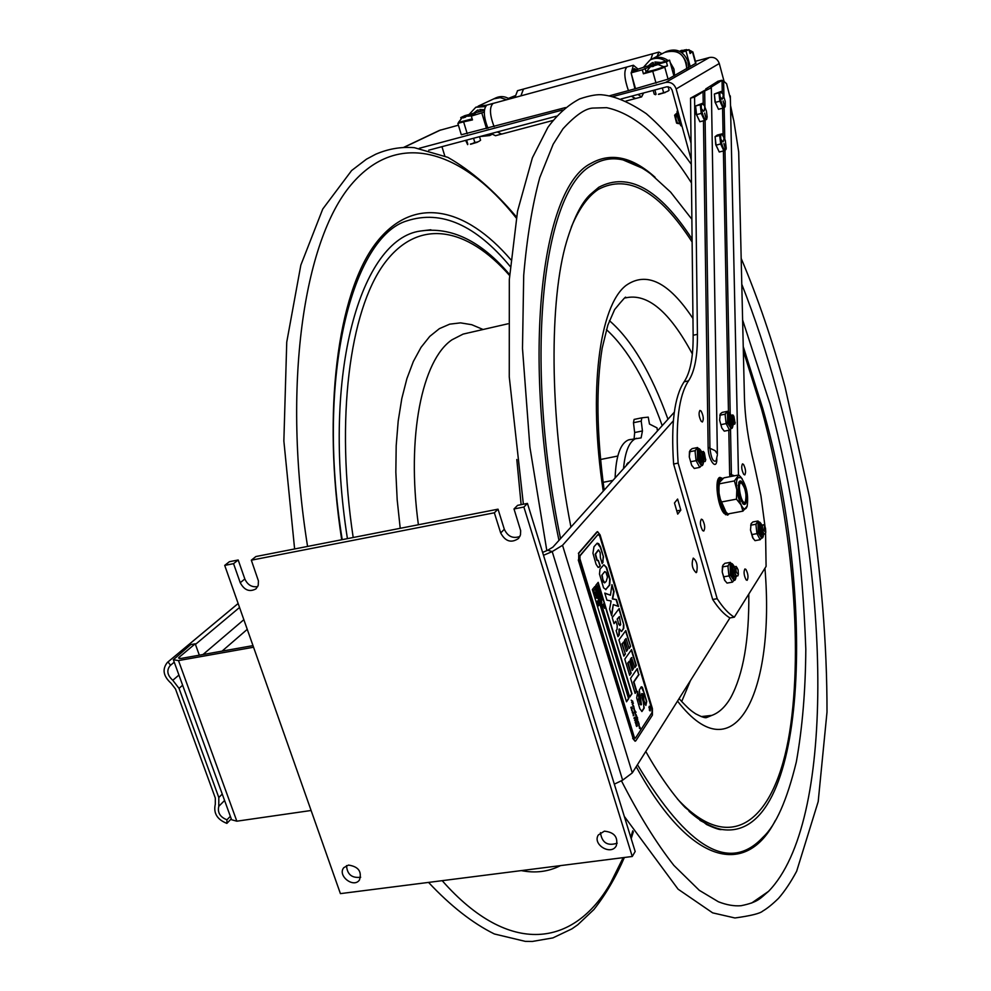 <?xml version="1.0" encoding="UTF-8"?>
<svg xmlns="http://www.w3.org/2000/svg" width="991" height="991" viewBox="0 0 991 991"><rect width="100%" height="100%" fill="white"/><g stroke="black" fill="none" stroke-linecap="round" stroke-linejoin="round"><path stroke-width="1.49" d="M251.33 560.188L258.416 580.875L258.23 585.359L255.988 588.852C249.571 592.308 244.331 590.264 240.243 582.72L233.554 563.656L224.709 565.39L340.409 893.622L632.258 856.484L523.892 507.033L514.007 508.953L520.659 530.643L520.486 534.88L518.566 538.435C511.331 543.353 505.373 541.532 500.69 532.972L494.348 512.793L251.33 560.188L255.901 556.533L498.027 509.176L504.32 529.268C507.751 536.503 512.942 538.906 519.891 536.465M604.361 831.164C614.259 832.205 618.235 837.073 616.315 845.744C611.162 855.951 592.147 844.605 598.304 835.004L604.361 831.164M348.51 865.081C358.445 866.592 362.087 871.572 359.436 880.033C353.477 888.555 337.039 875.462 343.84 867.62L348.51 865.081M233.554 563.656L238.187 559.989L244.839 578.979C247.639 584.975 251.937 587.514 257.747 586.585M238.187 559.989L229.379 561.711L224.709 565.39M632.258 856.484L635.169 851.504L527.447 503.416L517.599 505.348L514.007 508.953M523.892 507.033L527.447 503.416M494.348 512.793L498.027 509.176M600.447 832.663C601.958 842.784 607.545 846.289 617.195 843.18M346.528 865.601C347.172 874.458 351.892 878.336 360.687 877.233M706.112 89.76L706.1 88.732L707.128 89.004L690.554 98.159L693.143 335.268C693.304 357.082 690.293 372.591 684.124 381.808C674.375 396.536 670.87 423.937 673.607 464.011L712.69 599.468C718.586 608.511 724.322 614.655 729.921 617.926L632.295 772.893L622.645 780.165L614.321 784.154M543.502 555.294L552.21 551.591L547.763 550.228L542.61 552.408M680.817 510.142L677.708 514.118L674.475 502.982L677.609 499.055L680.817 510.142L676.779 510.898M696.673 572.228L696.128 572.674C692.201 568.908 691.235 564.065 693.242 558.119C696.76 560.832 697.912 565.527 696.673 572.228M673.347 420.803L562.541 545.298L552.21 551.591L622.645 780.165M547.763 550.228L552.928 547.094L674.301 412.206M199.327 655.187L195.227 643.791L179.16 657.231L178.553 658.036L181.031 658.445L252.99 645.624M195.227 643.791L190.743 644.596L173.363 659.733L178.491 660.576L236.837 821.192L311.112 810.489M173.586 660.378L231.597 819.743L236.837 821.192M253.56 647.234L178.491 660.576M740.995 500.851L743.968 503.416L744.761 502.635M741.318 482.964L739.62 482.27L738.122 485.677M745.331 501.719C741.689 506.958 736.387 480.895 741.553 483.137C745.554 488.315 746.83 494.497 745.356 501.669L744.662 502.809M720.915 502.412L719.379 503.378M718.822 501.359L720.346 500.405M719.677 501.124L720.494 500.975M738.691 482.605L739.385 482.307M743.523 503.465L742.655 503.49M739.137 481.737L739.075 481.824C737.304 490.533 738.84 498.027 743.696 504.295C749.927 506.958 743.609 475.618 739.137 481.737M724.272 509.82C719.627 501.235 717.992 492.292 719.379 483.026M736.474 499.142L741.07 504.902L742.916 511.145L727.902 513.945L725.982 511.988L720.37 499.291L719.008 493.159L718.983 486.779L719.59 482.258L723.876 477.848L738.828 474.949L734.418 480.92L736.808 489.765L736.474 499.142L721.374 501.991M719.367 483.819L734.418 480.92M742.172 478.777L738.828 474.949M742.916 511.145L747.226 506.042M737.998 477.662L741.218 477.674C746.669 485.986 748.639 495.562 747.115 506.413L746.446 507.788C741.85 515.493 732.869 483.62 737.998 477.662M741.788 284.281C754.931 317.566 766.588 352.895 776.771 390.281C830.099 582.535 835.673 822.468 768.545 891.355L751.599 903.061M546.821 550.637L529.912 447.226L522.492 348.436L523.706 275.337C526.939 237.753 532.291 205.199 539.748 177.649L553.164 144.252L562.987 128.78C575.201 115.551 585.074 108.651 592.618 108.081L606.653 107.672C635.355 113.829 663.636 138.938 691.483 183.001M641.239 421.113L642.441 430.949L634.661 432.534L633.472 422.711L641.239 421.113L641.858 417.818L648.25 417.137L649.477 424.049L657.033 427.877L657.417 430.974M634.104 419.428L641.858 417.818L634.104 419.428L633.472 422.711M615.114 477.972C615.919 455.947 620.403 443.25 628.591 439.868L641.115 437.886L642.441 430.949M636.433 438.27C629.434 440.995 625.135 451.116 623.512 468.644M634.661 432.534L634.104 438.74M628.591 439.868L630.734 439.422M626.634 464.16L627.662 463.788L626.721 465.089M629.012 462.537L627.823 463.602L628.827 462.549L627.922 462.735M765.51 528.141L765.758 532.278L763.95 530.519L764.519 526.06L765.51 528.141M765.473 533.369L764.16 534.248L762.711 531.226L762.352 525.168L763.541 524.722L764.135 525.54M763.553 533.418L762.19 530.829L762.228 525.614M763.603 534.112L762.401 534.558L760.964 531.548L760.592 525.49L762.24 525.602M761.806 533.728L760.444 531.151L760.06 525.379M759.849 525.218L760.047 531.733L761.844 535.016L762.587 534.706M733.179 416.232L733.86 416.27L735.037 422.884C733.34 422.005 732.721 419.788 733.179 416.232M734.95 423.566L733.588 424.544L731.618 415.378L732.857 414.932L733.464 415.749M732.968 423.714L731.494 415.923M731.247 415.452L728.695 413.594L728.868 422.377C730.912 427.988 732.299 428.682 733.067 424.458L731.816 424.891L729.859 415.737L731.507 415.786M731.197 424.061L729.723 416.282M738.109 569.899L738.357 574.272L736.387 572.525C735.681 569.02 735.917 567.447 737.081 567.793L738.109 569.899M738.084 575.3L736.561 576.353L735.074 573.293L734.715 566.902L736.09 566.381L736.796 567.385M735.855 575.337L734.554 572.848L734.566 567.459M736.115 576.155L734.727 576.675L733.241 573.616L732.882 567.236L734.641 567.149M734.009 575.647L732.721 573.17L732.733 567.781M703.598 452.788L704.378 452.825L705.58 459.75C703.721 458.92 703.065 456.603 703.598 452.788M705.542 460.32L705.109 461.533L703.944 461.484L701.925 451.946L703.362 451.425L704.093 452.429M703.214 460.468L701.764 452.614M703.548 461.335L702.099 461.856L700.067 452.317L701.851 452.181M701.355 460.827L699.919 452.998M731.507 476.374L731.408 474.677L734.48 475.791M702.483 519.693C704.911 524.4 705.332 528.191 703.759 531.065L702.619 530.557C700.191 525.849 699.757 522.059 701.343 519.173L702.483 519.693M701.108 411.054C703.437 415.712 703.87 419.354 702.421 421.993L701.244 421.361C698.903 416.715 698.469 413.061 699.919 410.423L701.108 411.054M743.523 464.42C745.69 468.842 746.112 472.348 744.786 474.924L743.745 474.392C741.578 469.957 741.157 466.451 742.482 463.862L743.523 464.42M745.913 569.404C748.168 573.876 748.577 577.518 747.14 580.317L746.149 579.884C743.894 575.412 743.485 571.757 744.922 568.945L745.913 569.404M729.165 513.71L727.679 515.147L724.148 513.449C717.484 506.413 714.214 478.393 719.912 477.377L722.947 478.542M730.355 98.344L726.589 83.727L723.628 81.113L722.043 80.333L722.278 92.857M717.385 454.894L716.109 460.877C713.186 462.376 711.129 458.164 709.94 448.266L708.131 447.251C708.107 460.233 716.902 471.679 716.852 458.771M712.69 599.468L717.174 598.7L678.141 463.119C675.379 423.008 678.835 395.595 688.51 380.878C694.641 371.662 697.614 356.141 697.429 334.326L694.58 97.093L703.053 91.829L703.226 103.993M673.607 464.011L678.141 463.119M717.93 81.287L706.1 88.732M710.795 87.344L722.043 80.333M710.782 87.022L711.327 87.753L703.053 91.829M711.327 87.753L717.373 453.952L715.13 450.657L709.94 448.266L705.121 120.258M690.554 98.159L694.58 97.093M765.56 533.022L766.093 566.406L734.331 617.182C728.769 613.912 723.046 607.743 717.174 598.7M729.921 617.926L734.331 617.182M730.578 108.676L733.798 120.654L738.691 151.834L744.414 397.007C745.021 418.487 748.304 441.007 754.25 464.581L760.927 495.698L765.064 526.902M730.07 415.291L729.128 415.427L729.314 421.832L731.259 425.387L732.039 425.065M728.026 412.491L727.419 411.327L725.065 414.176L726.13 423.591L729.525 430.094L724.272 431.159L721.857 428.075L720.853 424.668L726.13 423.591M727.419 411.327L722.166 412.405L720.284 413.965L719.615 420.085L720.853 424.668M725.065 414.176L719.8 415.254M729.525 430.094L731.011 428.496M733.179 566.654L732.151 566.84L732.287 573.814L734.17 577.171L734.988 576.873M731.098 563.718L730.305 562.355L727.877 565.96L728.98 575.895L732.498 582.138L727.035 583.092L724.532 580.094L722.228 572.042L724.904 580.701M730.305 562.355L724.855 563.322L722.91 565.242L722.228 571.993L722.451 566.307M728.98 575.895L723.504 576.849M727.877 565.96L722.414 566.926M732.498 582.138L733.873 580.379M760.815 525.057L759.874 525.18M758.772 522.269L758.065 520.993L755.885 524.251L756.951 533.641L760.208 539.711L755.006 540.652L752.665 537.741L750.497 530.049L753.185 538.596M758.065 520.993L752.875 521.947L751.079 523.694L750.497 530.049M756.951 533.641L751.735 534.595M755.885 524.251L750.67 525.205M760.208 539.711L761.497 538.063M700.377 451.735L699.336 451.933L699.485 458.722L701.554 462.388L702.408 462.079M698.296 448.787L697.602 447.536L695.001 450.694L696.078 460.654L699.757 467.38L694.257 468.458L691.656 465.237L689.278 456.938L691.656 465.237M697.602 447.536L692.114 448.626L690.07 450.348L689.278 456.888L689.488 451.537M696.078 460.654L690.566 461.732M695.001 450.694L689.488 451.785M692.213 466.129L691.681 465.262M699.757 467.38L701.355 465.646M680.123 119.366L680.458 120.555M679.9 119.416L679.157 115.823M717.831 107.908L715.019 102.061L714.461 95.025M715.304 102.383L718.475 109.295L723.021 108.118L719.875 101.193L718.909 92.82L714.35 94.021L715.304 102.383L719.875 101.193M714.35 94.021L721.089 91.42L721.882 92.374M723.207 94.987L722.773 98.493M720.271 97.205L722.191 99.187L720.395 97.068M722.228 99.174L720.222 96.895M724.644 106.607L723.083 101.144M723.17 101.119L724.557 106.632M718.909 92.82L721.089 91.42M725.189 106.669L724.755 107.214C722.451 109.221 718.116 93.142 720.655 91.952L723.108 94.294L725.251 101.503L725.239 106.433L723.021 108.118M718.574 150.545L715.75 144.736L715.192 137.613M716.059 145.144L719.255 152.007L723.851 150.843L720.668 143.968L719.689 135.47L715.081 136.634L716.059 145.144L720.668 143.968M715.081 136.634L717.311 135.049L721.894 133.884L722.798 134.962M723.603 141.056L724.099 137.427M721.076 139.904L723.021 141.812L721.2 139.768M725.486 149.245L723.913 143.745M724 143.732L725.412 149.269M719.689 135.47L721.894 133.884L725.276 140.227L726.242 148.365L723.851 150.843M726.056 149.245L725.61 149.852C723.281 152.069 718.896 135.891 721.46 134.503L722.612 134.776M678.736 123.578L677.336 122.624L675.986 119.143L676.196 113.742M678.265 123.602L676.58 123.119L674.598 115.216L675.924 113.903M699.188 120.245L696.264 114.287L695.707 107.065M696.562 114.634L699.869 121.732L704.564 120.518L701.256 113.408L700.265 104.761L695.583 105.987L696.562 114.634L701.256 113.408M706.88 118.895L704.564 120.518M695.583 105.987L702.607 103.262L703.511 104.352M704.812 106.929L704.328 110.571M701.678 109.283L703.734 111.314L701.814 109.146M706.261 118.945L704.638 113.123L706.174 118.97M700.265 104.761L702.607 103.262M706.385 119.564C703.92 121.695 699.411 105.12 702.111 103.832L704.254 105.38L706.41 111.017L707.165 117.099L706.385 119.564M603.085 482.332L612.946 480.387M600.41 459.527L617.789 456.033M603.408 605.959L603.333 605.204M596.78 596.508L597.462 598.106L596.929 597.016L595.702 597.858L596.78 596.508L596.532 595.058M595.318 595.318L595.157 592.705M595.455 595.182L595.244 592.655L594.873 594.6L595.715 595.133M595.876 595.653L594.736 594.773L595.108 592.11L596 593.188L595.876 595.653M597.722 589.249L598.762 587.96L597.66 587.552L598.081 585.693L596.892 586.523L598.106 585.024L597.92 587.477L599.084 588.258L597.462 589.298L598.502 588.01L597.499 587.898L597.722 586.127M599.097 592.544L598.936 589.942M598.799 590.079L598.663 591.838L599.493 592.358L599.642 590.611L598.799 590.079M599.654 592.891L598.527 591.999L598.898 589.348L599.778 590.438L599.654 592.891M600.212 596.025L600.236 593.609M600.558 593.733L599.518 594.513L600.571 595.876L600.286 593.782M603.878 606.12L603.606 607.087L602.553 605.154L603.383 603.977L603.878 606.12M650.183 710.906L649.328 706.211L650.059 710.931L650.468 709.878M650.046 707.091L649.303 706.224M649.365 706.62L648.87 707.277M649.291 710.052L649.972 710.522M638.315 721.547L637.287 720.829L635.33 713.607L634.277 712.541L634.884 711.86L634.067 707.921L632.196 704.044L633.125 702.78L631.626 702.173L632.617 701.095L631.193 700.191L632.853 701.355L631.985 702.446L633.41 703.214L632.444 704.242L633.745 706.211L634.587 711.303L636.123 712.133L635.082 713.024L636.854 716.456L636.321 717.088L637.609 717.818L636.779 718.512L638.055 721.646M638.154 721.634L638.935 723.331L638.216 723.839M638.538 722.86L638.576 724.049M638.65 724.099L638.216 721.609M639.071 723.938L639.022 725.982L640.26 727.704L639.913 728.658L639.368 728.212M637.696 719.255L636.965 719.553M636.172 714.622L635.689 715.552M635.132 710.807L634.426 711.092M632.605 701.702L631.8 702.47L632.989 702.681M634.996 717.657L634.265 718.698L633.955 718.054M633.967 718.054L634.636 717.199L635.33 717.992L634.265 718.698M632.394 711.315L633.93 715.304L633.175 715.737M632.915 711.959L632.233 712.653M632.27 710.733L632.208 711.352M631.626 710.584L631.948 709.618M635.194 718.884L635.776 721.002L634.574 720.346L635.739 720.234L635.194 718.884L635.578 719.478M635.751 720.209L635.38 721.225M631.589 707.041L632.283 708.54L631.812 707.326L631.527 709.209L630.821 707.314L631.378 708.763L631.589 707.041M631.763 707.326L631.403 709.197M626.436 701.566L628.529 698.482L594.588 586.796M597.053 602.28L596.929 601.227L597.375 601.785M597.511 601.723L597.573 600.967M598.019 601.525L598.874 602.751L598.031 603.94L596.966 601.995L597.808 600.806L598.465 601.413M598.205 603.024L598.279 603.767L598.068 603.073M597.684 603.222L597.771 603.99L597.548 603.284M597.362 603.296L597.239 602.255M593.621 590.983L594.067 592.754L593.262 590.735L594.749 589.174L593.82 591.008L594.34 592.705L593.522 590.686L594.749 589.174M595.43 595.876L594.266 593.386L595.034 592.147M595.554 592.754L595.938 594.662M597.313 598.279L596.731 597.263M595.851 598.353L596.508 596.557M598.192 606.046L598.304 605.352M628.802 698.444L626.51 701.801L592.345 589.558L594.798 586.548L628.529 698.482M598.936 605.402L598.985 604.498M629.706 697.107L595.764 585.347L598.192 582.349L631.973 693.774L629.706 697.107M635.045 693.056L636.321 691.185L633.546 682.006L638.687 674.537L637.027 669.012M639.059 674.475L633.918 681.957L636.693 691.123L635.144 693.403L630.573 678.302L637.287 668.628L638.687 674.537M618.111 606.306L616.105 599.642L612.339 598.923L613.677 591.602L611.831 585.483M610.456 595.182L611.955 584.603L614.048 591.54L612.711 598.861L616.476 599.58L618.545 606.455L613.293 604.584L611.682 615.907L609.601 609.031L611.137 600.992L606.913 600.15L604.77 593.076L610.456 595.182L604.844 593.312M611.435 615.089L613.293 604.584M606.009 589.571L603.556 587.849L599.481 574.062L600.013 569.107L603.878 564.783L606.591 567.459L610.084 579.277L609.713 585.062L605.637 589.633L609.341 585.124L609.713 579.339L606.219 567.521L603.853 564.796M604.832 571.584L601.785 575.263L603.271 581.915L604.448 582.819M602.156 575.201L602.924 579.723L604.721 582.807L606.232 581.358L607.471 577.072L605.922 572.179L604.584 571.745L601.785 575.263M634.773 667.228L635.962 665.506L631.292 650.022M629.57 674.958L630.784 673.211L627.699 663.029L629.396 661.084L628.071 662.967L631.156 673.149L629.669 675.292L624.776 659.139L631.564 649.638L636.333 665.457L634.872 667.55L631.502 657.665L630.276 659.387L633.1 668.69L632.122 670.089M631.862 657.603L630.276 659.387M630.648 659.325L633.46 668.64L632.221 670.424L629.396 661.084M652.4 708.602L652.4 715.143L635.888 740.698L635.38 741.144L633.076 738.307L578.67 559.915L578.781 553.275L597.561 531.647L600.088 534.88L652.4 708.602M578.781 553.275L578.67 559.915M597.982 534.545L579.983 555.901L579.933 558.825L634.24 737.031L635.479 738.084L652.016 712.579L652.016 709.705L599.629 535.772L597.982 534.545L579.599 555.963L579.549 558.887L633.868 737.081L634.996 738.27M578.397 553.35L596.817 531.994M633.076 738.307L578.286 559.989M632.692 738.369L635.045 741.194M639.567 728.174L638.91 724.669M633.41 715.304L632.32 711.427M635.442 722.427L636.011 723.975L635.181 722.278L636.433 722.724L635.949 721.535L636.618 722.216L636.631 723.405L635.442 722.427M637.399 725.808L636.903 725.375L636.755 726.477L636.16 725.573L636.098 724.409L636.234 725.536L637.225 725.226L636.779 723.975L637.399 725.808M645.859 705.443L643.877 700.352L643.716 696.178L642.911 693.836L642.007 693.601L644.2 708.082L641.957 711.501L639.827 708.689L636.693 697.912L637.708 691.507L639.814 702.322L640.88 704.911L641.487 704.613L639.282 690.132L641.276 686.775L642.379 687.234L646.727 701.442L645.859 705.443L646.367 701.504L644.658 694.121L641.264 686.775M614.036 623.673L612.215 617.666L619.177 608.536L623.81 624.887L623.76 628.368L621.543 631.54L619.462 629L619.239 634.946L617.963 636.668L616.129 630.586L617.059 629.347L617.232 625.618L615.894 621.208L614.036 623.673M598.291 560.361L600.311 566.059L598.168 567.434L596.049 564.226L592.952 553.226L593.981 546.735L597.214 543.179L598.762 543.725L600.633 547.143L603.507 557.029L602.169 563.656L600.36 557.673L600.187 552.73L598.589 549.918L595.554 554.105L597.226 560.262L598.291 560.361M629.124 648.51L626.101 638.514L624.875 640.198L627.699 649.563L626.448 651.31L623.612 641.933L622.261 643.778L625.358 654.023L623.859 656.116L618.941 639.889L625.817 630.549L630.598 646.442L629.124 648.51M641.71 694.951L641.635 693.663M642.279 697.404L641.338 695.001M644.063 704.477L641.908 697.466M641.772 711.501L643.828 708.144L643.692 704.527M639.381 697.045L637.448 691.916M640.285 703.87L638.551 699.002L639.022 697.107M640.88 704.911L639.926 703.932M618.892 623.822L619.846 625.519L620.688 624.689L619.387 616.575L617.467 619.115L618.52 623.896L619.846 625.519M617.467 619.115L618.52 623.896M619.387 616.575L617.096 619.189M623.81 624.887L618.892 608.895M621.543 631.54L623.389 628.43L623.438 624.949M617.876 636.346L618.867 635.008L619.016 629.174M615.894 621.208L613.937 623.364M600.1 566.319L598.217 560.435M599.221 567.273L599.716 566.394M603.507 557.029L600.261 547.205L597.214 543.179M602.937 562.603L603.135 557.091M602.082 563.346L602.565 562.677M597.66 560.658L596.855 560.336L595.182 554.18L598.304 549.98M627.699 649.563L624.503 640.26L626.101 638.514M626.349 650.988L627.328 649.625M623.612 641.933L622.261 643.778M625.358 654.023L621.89 643.84M623.76 655.794L624.987 654.085M630.598 646.442L625.532 630.933M629.025 648.188L630.239 646.504M629.632 696.859L631.713 693.811L597.994 582.609M602.652 605.489L602.516 604.386L602.949 604.944M603.085 604.882L603.383 603.977M603.457 605.154L603.655 605.798M604.101 606.864L603.643 606.232M603.606 607.087L603.135 606.43M602.937 606.442L602.825 605.414M600.967 597.536L601.438 599.06L600.831 597.722M601.004 600.063L600.026 597.746L601.487 596.186L602.206 598.539L601.165 597.288L601.698 599.01L601.029 597.462L600.583 598.031L601.004 600.063L600.286 597.709L601.487 596.186M602.057 598.725L601.302 597.127M600.348 596.57L598.96 594.241L600.422 592.68L600.719 596.409L599.221 594.191L600.422 592.68M599.208 593.101L598.056 590.624L598.824 589.385M599.332 589.992L599.716 591.9M596.978 586.783L598.106 585.024M601.834 602.788L600.905 600.657L602.367 599.084L601.463 600.93L601.834 602.788L601.165 600.608L602.367 599.084M604.436 608.325L604.547 607.644M637.275 725.127L637.201 725.846M636.742 725.561L636.668 726.415M636.507 722.526L636.445 723.43M635.59 722.811L635.826 724M639.876 727.344L639.48 728.187M639.257 725.065L638.823 725.883M638.13 721.931L637.857 722.65M637.671 719.962L637.312 720.891M637.213 717.348L637.102 717.98M634.364 709.098L634.005 710.002M634.067 707.995L633.645 708.8M633.299 705.741L632.989 706.67M633.076 702.792L632.233 704.155M650.294 710.349L649.402 706.608L650.294 710.349M649.898 707.624L650.146 708.924L649.898 707.624M650.183 708.181L649.811 710.113L649.241 708.218L649.885 707.227L650.071 708.193M597.833 602.813L598.007 601.958L597.833 602.813M597.957 602.701L597.759 602.057M635.504 88.67L609.638 95.755M565.452 107.573L461.31 134.764L457.879 123.466M695.942 63.226L668.07 79.169L635.516 88.682L631.081 72.851L638.464 68.986L645.191 66.756L669.569 60.154L666.386 61.863L667.463 65.827L652.735 71.265L643.407 73.792L642.292 69.816L631.081 72.851M730.516 105.405L733.439 119.329M419.317 148.278L562.628 109.989M613.119 96.499L665.58 82.476C670.684 81.671 674.202 83.826 676.147 88.942L691.037 143.175M665.58 82.476L709.445 57.503L695.409 61.281M458.399 125.188L439.459 130.403L403.548 147.448M709.445 57.503C714.214 56.735 717.496 58.742 719.28 63.511L676.147 88.942M724.049 81.299L719.28 63.511M621.06 98.976L666.782 86.799L670.424 87.567L672.059 90.02L691.222 159.687M428.694 150.211L556.496 116.17M441.949 146.68L444.786 155.921M508.408 98.382L515.023 95.768M692.04 51.879L690.095 53.502L689.055 49.686L681.635 52.498M690.232 66.62L686.057 51.297M689.055 49.686L680.767 51.941M461.112 118.734L460.765 117.57L464.853 115.65L484.364 110.36M467.987 115.613L475.346 114.101L471.332 116.096L472.484 119.911L458.548 122.958M460.765 117.57L464.779 116.492M465.25 116.356L467.715 115.687M484.277 112.094L471.332 116.096M486.494 128.545L481.899 113.234M642.292 69.816L652.524 65.703M653.49 65.406L656.054 64.663M656.364 64.576L666.386 61.863M667.463 65.827L664.23 66.694M646.504 72.145L643.407 73.792M673.892 75.873L669.569 60.154M506.686 99.707L500.22 97.638L493.778 98.865L500.22 97.638L506.686 99.707M478.133 106.173L486.643 105.207L475.965 107.189M491.771 134.491L489.69 135.556L491.771 134.194M484.438 109.704L479.793 109.518L480.362 111.438M477.328 110.298L478.12 109.964L478.703 111.896M485.379 106.557L475.804 107.263L469.102 114.498M479.978 136.547L489.69 135.556M477.204 110.36L473.562 113.284M493.939 98.778L496.008 97.812C500.492 95.854 504.952 96.238 509.386 98.976M686.788 69.073C685.475 54.443 678.092 48.893 664.651 52.412C674.722 48.77 681.944 52.189 686.317 62.656L686.788 69.073M651.954 59.014C657.491 56.351 662.868 56.859 668.083 60.55C662.868 56.859 657.491 56.351 651.954 59.014L650.344 59.856M670.226 62.532L673.793 68.652L674.561 75.688L674.041 69.494L670.226 62.532M660.96 62.483L654.902 61.975L655.447 63.981M651.818 63.028L653.131 62.458L653.676 64.465M665.741 61.194C660.613 57.812 655.385 57.416 650.059 60.005L643.382 67.363M651.582 63.151L648.188 65.951M653.379 63.374L652.425 64.799M664.936 52.263L666.46 51.47C676.506 47.828 683.703 51.235 688.064 61.69L688.534 68.082M688.336 49.884L684.236 49.971M686.379 49.575L680.359 51.693M680.198 51.619L680.644 50.801L680.842 51.532M681.659 51.297L681.412 50.392L683.195 50.33M680.148 51.024L681.412 50.392M689.179 50.12L691.941 51.421L689.81 52.436M680.644 50.801L679.603 51.309M692.102 52.077L689.996 53.13M665.023 92.262L658.42 94.343L665.308 92.51M665.184 92.497L658.817 94.356M650.17 67.016L646.367 71.649C650.554 71.216 656.376 69.593 663.834 66.769L658.074 64.539L656.141 64.985M658.074 64.539L650.53 66.818M653.465 66.36L653.193 65.394L655.014 65.332M651.867 66.063L653.193 65.394M664.354 67.165L664.032 67.487C656.575 70.311 650.753 71.947 646.566 72.368L646.392 71.724M652.363 65.84L652.573 66.608M470.638 144.252L477.365 142.233L470.775 143.992M471.815 115.86L467.814 116.058M468.681 115.575L470.217 115.637L469.177 116.133L466.65 116.145L463.268 117.917L465.039 116.368L466.352 116.48M465.324 117.322L465.039 116.368M464.222 117.595L463.999 116.864L462.178 117.867M472.174 118.883L458.412 122.463L461.917 118.053M472.385 119.577L458.61 123.157L458.437 122.55M668.591 90.763L667.315 91.432L669.098 90.169L668.132 86.675M665.593 92.076L667.315 91.432M658.78 94.083L661.084 93.476M653.193 90.416L654.221 94.12L655.571 94.727M656.067 94.219L654.878 89.958M663.512 92.237L662.335 87.976M480.598 140.239L478.752 141.502L480.598 140.239L479.52 136.671M474.788 142.357L476.956 142.147L472.546 143.522L474.788 142.357L473.562 138.257M476.956 142.147L478.752 141.502M470.403 144.091L472.546 143.522M465.646 140.375L467.616 144.624M467.839 144.203L466.6 140.115M650.765 59.633L652.71 53.774L650.765 59.633M523.483 89.066L520.907 95.842L523.384 89.091L658.953 52.077L657.095 56.338M514.948 97.465L517.55 90.689M661.963 53.811L658.953 52.077M635.479 98.468L631.416 96.214L635.181 98.604L641.499 96.932M628.467 90.714C624.219 78.388 623.711 70.485 626.944 67.004L626.696 67.103C623.735 70.98 624.33 78.859 628.467 90.714M493.27 103.349L493.159 103.386C489.306 106.978 489.616 114.733 494.113 126.662C489.727 115.179 489.319 107.462 492.861 103.498L633.398 65.245L631.292 72.752M497.333 131.927L501.595 134.107L497.333 131.927M487.944 128.31C483.571 116.851 483.162 109.134 486.73 105.17L487.138 105.021M501.954 133.958L495.475 135.73L491.189 133.562M634.451 71.079L633.844 68.912L632.716 71.996M637.894 94.492L641.623 96.895L643.605 92.968M638.117 69.159L633.398 65.245M631.341 73.755L634.946 88.979M634.983 70.807L634.376 68.627L636.717 69.903M170.588 665.246L167.987 661.951L167.392 662.409C161.991 669.185 163.23 676.135 171.109 683.282L175.494 688.968L215.32 798.028L215.307 804.234C213.263 813.115 217.116 819.507 226.865 823.385L226.951 819.805C220.064 817.08 217.351 812.57 218.788 806.302L218.813 797.507L179.024 688.361L172.793 680.284C167.244 675.255 166.364 670.362 170.155 665.593L174.243 662.174M195.45 644.41L239.549 607.471M226.951 819.805L230.346 816.324M226.865 823.385L231.262 818.851M167.987 661.951L238.15 603.507M244.839 578.979L240.243 582.72M504.32 529.268L500.69 532.972M562.541 545.298L632.295 772.893M179.16 657.231L179.656 658.581M719.949 500.95C717.013 486.308 717.868 478.95 722.526 478.876M727.58 513.648C725.115 513.412 722.761 509.857 720.519 502.957M719.701 503.317C722.266 511.108 724.892 514.787 727.567 514.341L728.472 513.846M720.779 478.046L720.123 478.158C716.716 481.081 716.382 488.798 719.132 501.297M442.197 880.677C509.907 957.554 574.433 946.368 610.567 883.068L623.178 857.649M630.747 837.234L632.778 830.83M516.299 218.032C463.255 151.189 398.716 128.273 351.049 184.834C303.618 240.937 281.878 385.821 307.569 546.425M510.836 259.716C465.745 207.119 412.913 194.112 375.304 243.984C337.919 293.67 321.864 410.918 341.697 539.748M521.278 870.606C535.425 873.381 548.481 871.721 560.485 865.626M510.241 266.517C475.804 225.019 441.478 209.77 407.264 220.758C353.267 236.18 315.274 373.917 342.217 539.649M430.54 229.801L420.407 231.039C361.12 238.856 321.195 372.765 347.42 538.633M509.572 275.498C467.318 227.36 418.4 216.942 383.963 264.015C349.724 310.976 335.268 419.007 353.192 537.494M483.088 329.495L471.728 324.701L460.542 322.868L449.703 324.156L439.385 328.653L429.772 336.383L421.039 347.345L413.358 361.467L406.905 378.612L401.801 398.568L398.196 421.051L396.189 445.702L395.843 472.112L397.18 499.811L400.215 528.302M468.248 332.914L463.131 334.091L451.995 339.789C422.141 359.931 406.335 436.362 418.388 524.747M516.807 459.502L521.13 504.654M627.03 160.976L629.533 161.991M708.144 824.636L699.968 820.362M587.093 197.94L596.421 189.863M606.442 329.619C627.675 349.03 646.256 381.04 662.211 425.635M690.442 680.594L681.659 701.591M609.428 320.675C631.614 339.913 651.124 372.765 667.971 419.23M748.8 594.067C749.246 639.926 743.238 674.413 730.788 697.515C725.462 706.756 719.156 712.715 711.872 715.378L701.207 716.592M604.176 490.136C596.607 433.872 595.938 386.515 602.194 348.052L607.83 325.172L614.606 309.601C623.166 299.158 626.783 295.268 625.42 297.919C647.296 292.828 669.606 311.508 692.362 353.973M603.246 491.164C587.936 391.309 599.419 305.686 626.039 285.433C646.491 271.051 668.801 282.076 692.957 318.507M764.941 568.252C775.309 691.21 735.322 776.424 677.522 701.095M571.299 227.112C578.905 208.866 587.923 196.292 598.366 189.38C628.083 173.636 659.337 191.189 692.127 242.039M743.337 350.851L761.546 409.06C791.685 519.495 803.565 645.042 789.579 732.448C775.606 819 732.386 858.392 677.348 798.87M743.238 346.528L762.723 408.428C817.154 597.127 807.727 842.833 721.721 829.455C711.439 827.547 700.575 821.527 689.117 811.394M570.94 527.063C548.803 414.176 549.571 298.687 566.567 241.717C573.504 218.714 581.333 203.044 590.054 194.682L582.151 204.703L590.054 194.682L598.775 187.274C628.331 171.629 659.436 188.885 692.09 239.054M560.559 538.609C522.74 355.583 543.341 189.231 592.383 165.076C602.02 159.155 612.227 157.433 623.017 159.91L642.007 168.036L623.017 159.91C632.27 162.388 641.412 166.971 650.443 173.66L670.634 192.13L691.879 219.259M742.618 320.019L770.019 403.944C781.019 445.232 789.74 487.262 796.169 530.036C800.963 564.511 804.172 604.213 805.807 649.155C805.534 690.38 802.388 727.951 796.343 761.881C787.003 800.282 775.854 825.441 762.872 837.345C729.661 873.021 687.841 848.816 637.448 764.718M775.321 820.511C746.892 876.354 691.185 867.001 636.21 766.675M558.961 540.392C520.548 355.794 541.346 187.609 590.896 163.441C610.877 152.119 632.27 156.739 655.101 177.29M728.806 430.243L729.649 473.71L731.408 474.677L730.516 429.029M730.206 413.557L724.991 150.248M724.768 138.678L724.148 107.573M723.925 96.251L723.628 81.113M722.575 108.23L723.108 135.333M723.405 150.954L728.472 412.467M729.649 473.71L729.859 476.683M684.124 381.808L688.51 380.878M693.143 335.268L697.429 334.326M717.719 81.336L721.584 80.308M704.923 106.656L704.688 91.085M703.461 120.803L708.131 447.251M728.125 412.479L727.481 412.838L727.667 422.872L731.308 428.422C732.151 428.855 732.77 427.443 733.142 424.185M731.11 428.471L727.481 422.909L727.828 412.529M727.914 412.281L727.072 411.748M729.029 429.14L729.872 429.673M725.969 422.216L726.626 424.557M725.412 413.755L725.226 415.563M736.152 575.845C735.359 580.528 733.922 580.082 731.816 574.507L731.643 565.068L734.269 566.716M731.284 563.706L730.367 564.263L730.578 575.065L734.195 580.305C735.049 580.751 735.718 579.301 736.214 575.957M733.947 580.354L730.379 575.102L730.169 564.3L731.024 563.743M730.813 563.272L729.946 562.888M731.977 581.221L732.845 581.606M728.819 574.433L729.5 576.812M728.236 565.427L728.038 567.422M763.59 534.174C762.835 538.2 761.509 537.593 759.639 532.365L759.403 523.471L761.93 525.193M758.957 522.245L758.202 522.715L758.462 532.873L761.831 537.989C762.649 538.398 763.256 537.048 763.665 533.926M761.621 538.039L758.276 532.91L758.004 522.753L758.734 522.282M758.549 521.885L757.743 521.464M759.738 538.831L760.531 539.228M756.802 532.266L757.434 534.533M756.207 523.768L756.046 525.626M703.585 461.211C702.743 465.857 701.219 465.237 698.989 459.341L698.878 450.001L701.789 452.094M698.37 448.787L697.602 449.208L697.726 459.874L701.64 465.584C702.508 466.043 703.176 464.581 703.672 461.174M701.417 465.634L697.528 459.911L697.404 449.245L698.122 448.824M698.135 448.527L697.218 447.994M699.225 466.389L700.142 466.897M695.93 459.18L696.623 461.633M695.385 450.224L695.162 452.156M678.352 112.937L681.412 124.024M681.721 125.163C678.909 121.583 677.646 117 677.931 111.401C676.791 116.43 677.869 120.84 681.189 124.668M440.586 129.982L403.832 147.436M695.645 63.548L692.56 52.164M467.219 133.711L463.751 122.277M656.042 83.182L652.735 71.265M645.067 68.354L646.169 72.306M668.07 79.169L664.8 67.277M172.793 680.284L178.937 675.044M202.982 654.531L243.848 619.685M179.024 688.361L182.641 685.239M222.058 651.137L247.255 629.347M218.813 797.507L222.257 794.076M218.788 806.302L224.585 800.48M741.553 483.137L740.45 482.307M722.712 478.727L718.636 478.442M725.523 514.725L726.985 514.453M742.717 503.564L743.696 504.295M741.218 477.674L740.438 476.609M516.484 216.979C494.113 190.557 471.22 170.675 447.808 157.334L414.399 147.684C401.206 146.606 388.286 148.799 375.651 154.262L366.459 159.179L351.619 170.539L322.756 209.027L300.843 265.093L286.746 342.106L283.86 440.97L294.612 548.952M428.546 882.411C450.657 906.009 472.608 923.191 494.36 933.968L525.267 941.363L532.353 941.45L552.916 937.895L571.931 928.852L577.815 924.727L593.919 909.515C605.6 894.7 615.758 877.357 624.38 857.488M631.193 838.671L633.348 831.771M430.899 229.788L420.407 231.039C451.351 226.493 481.093 240.999 509.634 274.581M469.04 332.728L507.912 323.797M741.181 258.428C757.966 298.142 772.621 341.077 785.12 387.233L809.61 497.371C821.279 572.748 827.076 644.311 827.002 712.058L818.194 801.608L796.653 871.25C790.731 882.263 784.674 891.305 778.48 898.379C772.41 904.288 767.17 908.512 762.773 911.051C760.171 913.467 750.893 915.771 734.95 917.976L712.653 912.86L678.079 889.175L624.305 816.398M523.372 504.221L509.263 376.914L509.312 279.623L517.537 211.219L532.39 157.804L547.874 127.393C557.338 114.56 567.942 105.058 579.673 98.902C590.091 95.409 597.92 94.095 603.147 94.938C615.485 96.325 629.855 102.556 646.231 113.631C661.604 126.898 676.618 143.782 691.272 164.258M768.545 891.355C760.283 898.18 758.635 902.12 741.107 905.712C734.195 906.294 726.638 904.981 718.401 901.773L699.299 890.327L673.855 865.391C656.277 843.007 638.799 814.788 621.407 780.759M702.074 716.666L711.872 715.378L706.36 717.645C704.96 718.066 701.393 716.803 695.67 713.842C691.322 710.894 688.98 709.469 679.083 698.63M645.785 751.475C659.696 776.436 675.329 797.532 685.252 807.591L706.583 824.512C715.155 828.451 720.197 830.099 721.721 829.455C711.241 827.336 700.327 821.279 688.993 811.282M764.519 526.06L763.541 524.722M765.758 532.278L765.349 533.802M733.86 416.27L732.857 414.932M735.198 422.55L734.827 424.098M737.081 567.793L736.09 566.381M738.357 574.272L737.948 575.845M704.378 452.825L703.362 451.425M705.765 459.366L705.394 460.976M738.444 475.023L730.305 95.954M717.794 81.299L721.671 80.271M705.914 89.871L705.902 88.707M731.42 415.663C729.649 412.665 728.484 411.612 727.902 412.516M734.653 567.112C732.783 563.904 731.544 562.789 730.949 563.768L730.962 563.755M762.091 525.391C760.431 522.455 759.304 521.415 758.697 522.282L758.648 522.294M701.876 452.094C699.956 448.973 698.692 447.882 698.085 448.836L698.085 448.836M681.783 125.386C680.904 129.821 675.02 109.927 677.794 110.881M724.632 106.755L723.083 100.958M721.733 92.225L721.101 91.469M723.034 141.812L721.027 139.607M725.486 149.393L723.913 143.571M677.163 113.482L676.147 113.754M679.64 123.367L678.624 123.627M703.734 111.314L701.616 108.973M706.261 119.093L704.638 113.123M703.3 104.142L702.607 103.299M695.967 63.3L692.87 51.928M478.294 106.099L493.778 98.865M652.239 58.865L664.651 52.412M691.929 51.458L692.114 52.139M664.181 66.508L664.379 67.227M523.384 89.091L517.451 90.714M501.595 134.107L552.891 120.481M626.002 101.045L635.045 98.642M493.159 103.386L487.027 105.058M167.64 662.211L238.137 603.482"/></g></svg>
